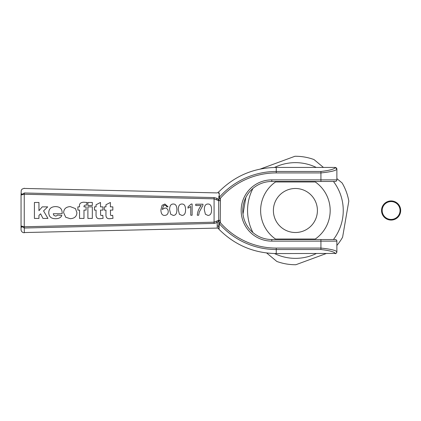 <?xml version="1.0" encoding="UTF-8"?>
<svg xmlns="http://www.w3.org/2000/svg" width="421" height="421" viewBox="0 0 421 421"><rect width="100%" height="100%" fill="white"/><g stroke="black" fill="none" stroke-linecap="round" stroke-linejoin="round"><path stroke-width="0.63" d="M289.022 181.946L289.022 181.472L308.161 181.472L308.161 181.946M62.134 213.742L53.262 213.742L53.841 215.336L55.514 216.089L56.761 215.768L57.53 215.031L61.887 215.431C60.824 217.673 58.661 218.757 55.409 218.683C51.125 218.683 48.904 216.673 48.747 212.668C48.883 208.832 51.057 206.811 55.272 206.606C59.935 206.6 62.224 208.811 62.134 213.236L62.134 213.742M63.639 212.684C63.813 208.884 66.013 206.858 70.239 206.606L75.475 208.616L76.901 212.605C76.764 216.415 74.549 218.441 70.254 218.683L65.739 217.273L63.639 212.684M204.306 209.721C204.306 205.916 205.522 204.017 207.948 204.022C210.332 203.943 211.542 205.843 211.579 209.721C211.584 213.51 210.374 215.41 207.948 215.415L205.411 214.268L204.306 209.721M169.616 209.721C169.616 205.916 170.831 204.017 173.257 204.022C175.641 203.943 176.857 205.843 176.894 209.721C176.894 213.51 175.683 215.41 173.257 215.415L170.721 214.268L169.616 209.721M168.068 206.806L166.705 206.916L166.184 205.732L164.806 205.143L163.658 205.511L162.248 209.474L164.964 207.985C166.974 208.127 168.074 209.332 168.263 211.605C168.105 213.973 166.937 215.247 164.764 215.415C162.327 215.541 161.032 213.736 160.885 210.005L162.085 205.295L164.895 204.022L168.068 206.806M178.288 209.721C178.288 205.916 179.504 204.017 181.93 204.022C184.314 203.943 185.524 205.843 185.566 209.721C185.566 213.51 184.356 215.41 181.93 215.415L179.393 214.268L178.288 209.721M195.728 205.527L195.728 204.206L202.954 204.206L202.954 205.274L199.222 212.158L198.696 215.231L197.286 215.231C197.496 211.8 198.801 208.569 201.191 205.527L195.728 205.527M192.118 215.231L190.75 215.231L190.75 206.495L188.008 208.148L188.008 206.822L191.234 204.022L192.118 204.022L192.118 215.231M100.498 202.475L100.498 206.864L102.94 206.864L102.94 210.105L100.498 210.105L100.635 215.184L101.403 215.552L102.771 215.278L103.092 218.331L100.024 218.683C97.162 218.967 95.841 217.462 96.062 214.173L96.062 210.105L94.436 210.105L94.436 206.864L96.062 206.864L96.062 204.748L100.498 202.475M87.894 206.864L92.331 206.864L92.331 218.425L87.894 218.425L87.894 206.864M34.422 202.475L38.953 202.475L38.953 210.689L42.253 206.864L47.705 206.864L43.558 210.916L47.947 218.425L42.958 218.425L40.611 213.805L38.953 215.415L38.953 218.425L34.422 218.425L34.422 202.475M83.979 206.864L86.1 206.864L86.1 210.105L83.979 210.105L83.979 218.425L79.543 218.425L79.543 210.105L77.885 210.105L77.885 206.864L79.543 206.864L79.543 206.343C79.106 203.832 80.474 202.454 83.658 202.196L87.036 202.475L86.542 205.143L85.268 205.022L84.042 205.853L83.979 206.864M87.894 202.475L92.331 202.475L92.331 205.485L87.894 205.485L87.894 202.475M110.402 202.475L110.402 206.864L112.839 206.864L112.839 210.105L110.402 210.105L110.539 215.184L111.307 215.552L112.67 215.278L112.996 218.331L109.923 218.683C107.066 218.967 105.745 217.462 105.96 214.173L105.96 210.105L104.334 210.105L104.334 206.864L105.96 206.864L105.96 204.748L110.402 202.475M308.161 239.528L308.161 239.054M21.366 194.134L21.734 193.749M24.302 192.976L21.05 195.034L24.271 194.234L214.052 198.828L218.688 200.675A1.595 1.531 -64.2 0 1 218.736 200.317L217.215 198.37L214.084 197.57L24.302 192.976C24.323 186.719 24.323 186.719 24.302 192.976L24.271 194.234M21.734 227.251L21.366 226.866M216.405 221.425A1.595 0.716 62.9 0 0 217.215 222.63L218.736 220.683A1.595 1.531 -115.8 0 1 218.688 220.325L214.052 222.177L24.239 226.766L21.05 225.966L21.05 195.034L21.05 225.966L24.302 228.024L24.313 231.008M21.05 229.561L21.05 225.966L21.05 229.561A3.189 3.189 0 0 0 24.318 232.75L24.302 228.024L214.084 223.43L217.215 222.63L217.21 225.888A1.595 1.437 180 0 1 218.794 226.987L218.762 228.971A1.595 1.595 0 0 0 219.046 229.371L219.146 223.267L220.436 222.788L219.146 223.272L218.841 222.788L219.146 223.267M24.318 232.55L217.294 228.082A1.595 1.595 0 0 1 218.762 228.971L218.841 224.488A1.595 1.384 0 0 0 219.33 225.488M219.346 223.74A75.712 75.712 0 0 0 276.26 249.521L276.26 253.568L335.279 253.442C334.437 251.869 329.654 250.563 320.923 249.521C329.654 250.548 334.437 251.858 335.279 253.442A1.595 1.589 -0 0 0 336.874 251.847L336.874 251.847C335.942 250.321 330.622 249.069 320.923 248.08L276.26 248.08A74.264 74.264 0 0 1 220.436 222.788L220.436 222.02L218.841 222.02L218.736 220.683L220.23 220.325L220.436 198.212L219.146 197.728L220.436 198.212A74.264 74.264 0 0 1 276.26 172.92L276.26 167.432C253.816 167.784 234.676 175.92 218.841 191.839L217.204 192.913L24.318 188.44M218.841 222.02L218.841 224.488M217.215 198.37A1.595 0.716 117.1 0 0 216.405 199.575M220.436 222.02L220.23 220.325L218.688 220.325L218.688 200.675L220.23 200.675L218.736 200.317L218.841 198.212L218.841 198.98L219.146 197.733L218.841 198.98L220.436 198.98M218.778 193.649L218.683 192.518M218.841 196.486L218.841 196.512C218.62 190.655 218.62 190.655 218.841 196.512L218.841 198.98M218.841 198.212L218.841 196.512A1.595 1.384 0 0 1 219.33 195.512C218.831 190.481 218.831 190.481 219.33 195.512L219.146 197.733M218.736 220.683L217.215 222.63M336.874 251.847L336.874 241.128A1.595 1.595 0 0 0 335.279 239.528L271.798 239.528A29.028 29.028 0 0 1 242.764 210.5A29.028 29.028 0 0 1 271.798 181.472L335.279 181.472L320.923 181.472L320.923 179.872L271.798 179.872A30.628 30.628 0 0 0 241.17 210.5A30.628 30.628 0 0 0 271.798 241.128L336.874 241.128A1.595 1.595 0 0 0 335.279 239.528M336.874 169.026L335.279 167.558A1.595 1.589 -0 0 1 336.874 169.153L336.874 169.153C335.942 170.679 330.622 171.931 320.923 172.92C330.622 171.921 335.937 170.663 336.874 169.153L336.874 179.872A1.595 1.595 0 0 1 335.279 181.472A1.595 1.595 0 0 0 336.874 179.872L320.923 179.872L320.923 172.92L276.26 172.92M335.279 167.558C334.437 169.131 329.654 170.437 320.923 171.479L320.923 172.92M289.022 181.472L271.798 181.472L271.798 179.872M219.178 192.965L219.33 195.512M315.25 181.946L275.555 181.946A34.775 34.775 0 0 0 275.555 239.054L315.25 239.054A34.775 34.775 0 0 0 315.25 181.946M266.061 229.161L266.477 229.803L266.061 229.161M266.061 191.839L266.477 191.197L266.061 191.839M266.661 252.989L276.834 261.457A54.23 54.23 0 0 0 295.858 264.73L326.154 253.568M336.874 245.448A54.23 54.23 0 0 0 342.594 237.223L348.814 201.101A54.23 54.23 0 0 0 342.141 182.993L336.874 178.609M323.449 167.432L313.971 159.543A54.23 54.23 0 0 0 294.953 156.27L260.562 168.942A54.23 54.23 0 0 0 260.478 169.01M245.853 197.47L242.991 214.1M381.537 210.5A9.572 9.572 0 0 0 391.109 220.072A9.572 9.572 0 0 0 400.676 210.5A9.572 9.572 0 0 0 391.109 200.928A9.572 9.572 0 0 0 381.537 210.5A9.572 9.572 0 0 0 391.109 220.072A9.572 9.572 0 0 0 400.676 210.5A9.572 9.572 0 0 0 391.109 200.928A9.572 9.572 0 0 0 381.537 210.5M24.239 228.024L24.239 192.976M214.084 197.57L214.084 223.43M24.302 228.024L24.271 226.766M276.26 248.08L276.26 249.521L320.923 249.521L320.923 239.528M320.923 171.479L276.26 171.479A75.712 75.712 0 0 0 219.346 197.26M336.874 179.872A1.595 1.595 0 0 1 335.279 181.472M271.798 239.528L271.798 241.128M219.22 227.708A1.595 1.516 -174.2 0 1 218.794 226.987M217.21 225.888L217.294 228.082M317.413 210.5A22.013 22.013 0 0 1 284.396 229.561A22.013 22.013 0 0 1 284.396 191.439A22.013 22.013 0 0 1 317.413 210.5M313.971 159.543A54.23 54.23 0 0 0 294.953 156.27M316.26 253.568A47.852 47.852 0 0 1 274.508 253.547M252.953 232.581A47.852 47.852 0 0 1 252.953 188.419M274.503 167.453A47.852 47.852 0 0 1 316.26 167.432M333.443 181.472A47.852 47.852 0 0 1 333.443 239.528M391.109 201.57A8.93 8.93 0 0 1 398.845 214.968A8.93 8.93 0 0 1 383.373 214.968A8.93 8.93 0 0 1 391.109 201.57M289.022 239.528L289.022 239.054M24.318 188.25L22.05 189.124L21.218 190.418L21.05 195.491M335.279 253.568C335.616 253.916 336.147 253.384 336.874 251.974M335.279 167.432L276.26 167.432M276.26 253.568C253.926 253.221 234.855 245.154 219.046 229.371"/></g></svg>
